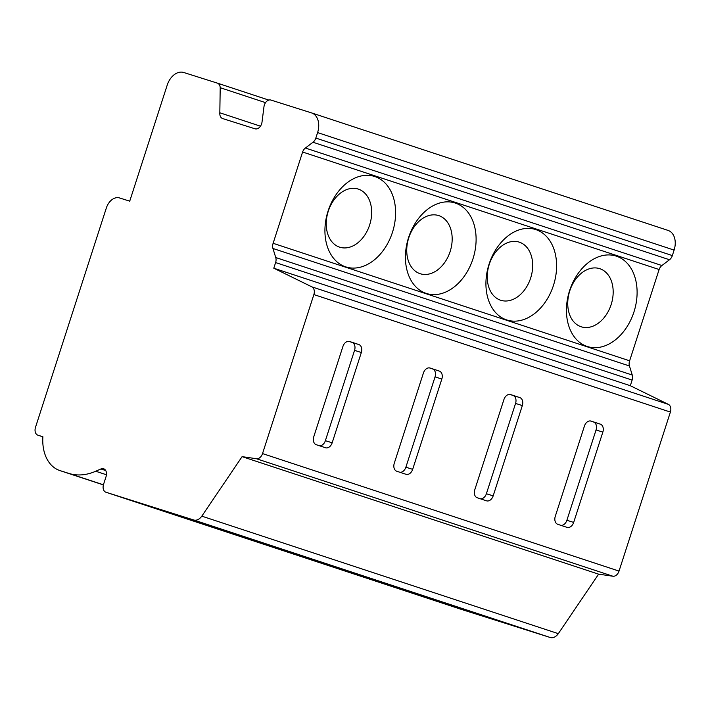 <?xml version="1.0" encoding="UTF-8"?>
<svg xmlns="http://www.w3.org/2000/svg" width="710" height="710" viewBox="0 0 710 710"><rect width="100%" height="100%" fill="white"/><g stroke="black" fill="none" stroke-linecap="round" stroke-linejoin="round"><path stroke-width="1.06" d="M167.232 85.058L129.726 201.17L119.555 197.948A13.561 9.487 -71.8 0 0 106.34 207.994L35.5 427.313A6.78 4.739 -71.8 0 0 37.896 435.186A6.78 4.739 -71.8 0 0 37.941 435.195L42.884 436.756A40.674 28.453 -71.8 0 0 59.897 470.579A40.674 28.453 -71.8 0 0 60.128 470.65L68.772 473.384A67.787 47.428 -71.8 0 0 95.726 471.236L100.909 468.964A6.78 4.739 108.2 0 1 103.642 468.769A6.78 4.739 108.2 0 1 106.047 476.632L103.545 484.371A6.78 4.739 -71.8 0 0 105.95 492.243L193.724 519.986A10.171 7.118 -71.8 0 0 201.809 516.152L242.092 456.645L256.372 458.713A6.78 4.739 -71.8 0 0 262.522 453.583L313.873 294.57A6.78 4.739 -71.8 0 0 311.876 286.867L273.794 268.202L275.613 262.567A6.78 4.739 -71.8 0 0 275.746 257.535L272.942 248.473A6.78 4.739 108.2 0 1 273.119 243.299L302.602 152.02A6.78 4.739 108.2 0 1 305.389 148.026L312.986 142.249A6.78 4.739 -71.8 0 0 315.826 138.068L317.601 132.593A16.951 11.857 -71.8 0 0 311.601 112.917A16.951 11.857 -71.8 0 0 311.504 112.89L270.954 100.066A6.78 4.739 -71.8 0 0 263.969 106.748L262.008 122.129A6.78 4.739 108.2 0 1 255.023 128.803L222.691 118.579A6.78 4.739 108.2 0 1 222.656 118.57A6.78 4.739 108.2 0 1 219.825 112.783L220.207 87.703A6.78 4.739 -71.8 0 0 217.358 83.123A6.78 4.739 -71.8 0 0 217.207 83.079L183.748 72.5A16.951 11.857 -71.8 0 0 167.232 85.058M217.358 83.123L268.797 100.083L217.5 83.176M265.54 102.648L220.207 87.703M260.464 126.185L219.825 112.783M462.414 609.739A6.78 4.739 -71.8 0 0 462.459 609.748L550.232 637.5A10.171 7.118 -71.8 0 0 558.317 633.657L598.601 574.159L612.881 576.218A6.78 4.739 -71.8 0 0 619.031 571.088L670.391 412.075A6.78 4.739 -71.8 0 0 668.385 404.372L630.311 385.716L632.131 380.081A6.78 4.739 -71.8 0 0 632.255 375.04L629.45 365.978A6.78 4.739 108.2 0 1 629.628 360.804L659.111 269.525A6.78 4.739 108.2 0 1 661.897 265.531L669.495 259.753A6.78 4.739 -71.8 0 0 672.343 255.582L674.109 250.097A16.951 11.857 -71.8 0 0 668.11 230.43A16.951 11.857 -71.8 0 0 668.012 230.395L311.699 112.952M661.897 265.531L305.389 148.026M659.111 269.525L302.602 152.02M629.628 360.804L273.119 243.299M472.966 258.848A47.455 33.903 -72.5 0 1 426.177 293.39A47.455 33.903 -72.5 0 1 408.561 237.619A47.455 33.903 -72.5 0 1 455.35 203.078A47.455 33.903 -72.5 0 1 472.966 258.848M553.463 285.385A47.455 33.903 -72.5 0 1 506.683 319.926A47.455 33.903 -72.5 0 1 489.066 264.155A47.455 33.903 -72.5 0 1 535.855 229.614A47.455 33.903 -72.5 0 1 553.463 285.385M633.968 311.912A47.455 33.903 -72.5 0 1 587.179 346.453A47.455 33.903 -72.5 0 1 569.571 290.692A47.455 33.903 -72.5 0 1 616.351 256.15A47.455 33.903 -72.5 0 1 633.968 311.912M392.461 232.312A47.455 33.903 -72.5 0 1 345.672 266.853A47.455 33.903 -72.5 0 1 328.064 211.083A47.455 33.903 -72.5 0 1 374.844 176.541A47.455 33.903 -72.5 0 1 392.461 232.312M369.653 224.946A30.503 21.797 -72.5 0 1 339.575 247.151A30.503 21.797 -72.5 0 1 328.251 211.305A30.503 21.797 -72.5 0 1 358.328 189.1A30.503 21.797 -72.5 0 1 369.653 224.946M450.158 251.482A30.503 21.797 -72.5 0 1 420.08 273.687A30.503 21.797 -72.5 0 1 408.756 237.832A30.503 21.797 -72.5 0 1 438.833 215.627A30.503 21.797 -72.5 0 1 450.158 251.482M530.663 278.018A30.503 21.797 -72.5 0 1 500.585 300.223A30.503 21.797 -72.5 0 1 489.261 264.368A30.503 21.797 -72.5 0 1 519.338 242.163A30.503 21.797 -72.5 0 1 530.663 278.018M611.159 304.555A30.503 21.797 -72.5 0 1 581.082 326.751A30.503 21.797 -72.5 0 1 569.757 290.905A30.503 21.797 -72.5 0 1 599.835 268.7A30.503 21.797 -72.5 0 1 611.159 304.555M629.45 365.978L272.942 248.473M632.255 375.04L275.746 257.535M630.311 385.716L273.794 268.202M430.118 368.037A6.78 4.846 107.5 0 0 430.082 368.029A6.78 4.846 107.5 0 0 423.435 372.972L394.263 463.284A6.78 4.846 107.5 0 0 396.783 471.245L405.987 474.28A6.78 4.846 107.5 0 0 406.022 474.298A6.78 4.846 107.5 0 0 412.67 469.346L441.833 379.033A6.78 4.846 107.5 0 0 439.321 371.073L430.038 368.011M510.623 394.574A6.78 4.846 107.5 0 0 510.579 394.556A6.78 4.846 107.5 0 0 503.94 399.508L474.768 489.82A6.78 4.846 107.5 0 0 477.289 497.781L486.483 500.816A6.78 4.846 107.5 0 0 486.528 500.825A6.78 4.846 107.5 0 0 493.166 495.882L522.338 405.57A6.78 4.846 107.5 0 0 519.818 397.6L510.543 394.547M591.119 421.11A6.78 4.846 107.5 0 0 591.084 421.092A6.78 4.846 107.5 0 0 584.436 426.044L555.273 516.347A6.78 4.846 107.5 0 0 557.785 524.317L566.988 527.352A6.78 4.846 107.5 0 0 567.024 527.361A6.78 4.846 107.5 0 0 573.671 522.418L602.843 432.106A6.78 4.846 107.5 0 0 600.323 424.136L591.039 421.083M349.613 341.501A6.78 4.846 107.5 0 0 349.577 341.492A6.78 4.846 107.5 0 0 342.93 346.436L313.767 436.748A6.78 4.846 107.5 0 0 316.278 444.717L325.482 447.744A6.78 4.846 107.5 0 0 325.517 447.761A6.78 4.846 107.5 0 0 332.165 442.809L361.337 352.506A6.78 4.846 107.5 0 0 358.816 344.536L349.533 341.474M319.456 445.765A6.78 4.846 107.5 0 0 325.384 440.67L354.547 350.358A6.78 4.846 107.5 0 0 352.036 342.389L348.858 341.341M399.961 472.292A6.78 4.846 107.5 0 0 405.88 467.207L435.052 376.895A6.78 4.846 107.5 0 0 432.532 368.925L429.355 367.878M480.466 498.828A6.78 4.846 107.5 0 0 486.385 493.734L515.558 403.431A6.78 4.846 107.5 0 0 513.037 395.461L509.86 394.414M560.962 525.365A6.78 4.846 107.5 0 0 566.891 520.27L596.054 429.958A6.78 4.846 107.5 0 0 593.542 421.997L590.365 420.95M612.881 576.218L256.372 458.713M598.601 574.159L242.092 456.645M558.317 633.657L201.809 516.152M279.323 548.599L247.675 538.597L262.602 543.824L356.278 573.822L279.323 548.599M359.828 575.135L328.171 565.125L343.108 570.352L436.783 600.349L359.828 575.135M440.333 601.672L408.676 591.661L423.604 596.888L517.288 626.886L440.333 601.672M169.486 512.824L275.782 547.286L169.495 512.797M462.459 609.748A6.78 4.739 -71.8 0 0 462.494 609.766L105.985 492.252A6.78 4.739 -71.8 0 0 105.985 492.252L462.459 609.748M674.109 250.097L317.601 132.593M672.343 255.582L315.826 138.068M669.495 259.753L312.986 142.249M632.131 380.081L275.613 262.567M668.385 404.372L311.876 286.867M670.391 412.075L313.873 294.57M262.522 453.583L619.031 571.088M358.816 344.536L352.036 342.389M361.337 352.506L354.547 350.358M332.165 442.809L325.384 440.67M439.321 371.073L432.532 368.925M441.833 379.033L435.052 376.895M412.67 469.346L405.88 467.207M519.818 397.6L513.037 395.461M522.338 405.57L515.558 403.431M493.166 495.882L486.385 493.734M600.323 424.136L593.542 421.997M602.843 432.106L596.054 429.958M573.671 522.418L566.891 520.27M550.232 637.5L193.724 519.986M106.447 474.768L95.726 471.236M105.728 470.553L100.909 468.964M103.42 484.797L68.772 473.384M59.897 470.579L103.394 484.912L60.128 470.65M37.896 435.186L42.875 436.827L37.941 435.195M668.11 230.43L311.601 112.917"/></g></svg>
